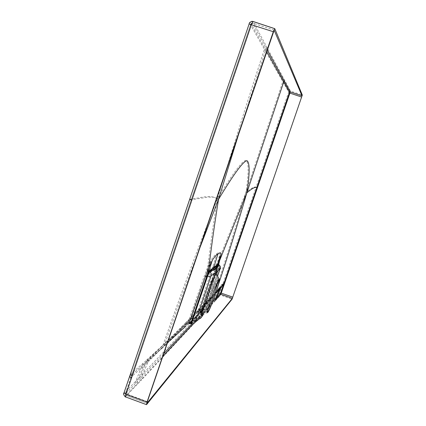 <?xml version="1.0" encoding="UTF-8"?>
<svg xmlns="http://www.w3.org/2000/svg" width="426" height="426" viewBox="0 0 426 426"><rect width="100%" height="100%" fill="white"/><g stroke="black" fill="none" stroke-linecap="round" stroke-linejoin="round"><path stroke-width="0.32" stroke-dasharray="2.13 1.6" d="M199.858 317.476L204.954 309.649L204.453 310.937L203.633 311.88L202.361 311.965L198.543 317.567L199.853 317.482L200.705 316.507L201.498 314.191C196.189 319.745 211.504 274.999 215.226 274.115L216.025 271.783L219.241 267.784L218.969 268.747L204.949 309.659L203.617 308.887L202.361 311.965L202.499 310.112L201.855 309.233L203.266 307.327L219.182 258.939L245.893 192.557C248.832 173.435 248.885 162.721 246.058 160.421C242.671 160.117 233.086 172.951 217.308 198.931C211.301 236.792 209.73 252.565 207.606 267.581L211.168 260.073C213.043 256.91 214.944 254.791 216.866 253.71L212.659 267.198L216.978 263.822L220.12 253.742C220.029 252.08 218.948 252.07 216.866 253.71M195.507 316.646L195.577 317.748L200.8 312.37L200.731 311.305L201.061 311.47L196.051 316.72L201.061 311.47L200.731 311.305L195.507 316.646L196.051 316.72L195.507 316.646L190.017 322.402L200.731 311.305L199.544 310.959L200.38 310.772L201.871 309.196L216.834 264.818L219.182 258.939L220.12 253.742M190.608 322.391L191.471 321.577L190.321 321.071L190.672 319.974L206.802 272.715L207.787 270.931L211.168 260.073M208.618 272.715L207.787 270.931L212.659 267.198L213.564 269.04L217.872 265.526L216.978 263.822L216.818 264.881L217.75 266.197L217.872 265.526L218.517 265.797L215.279 269.717L214.976 269.567L218.224 265.659M208.069 273.939L206.802 272.715L207.606 267.581L204.065 276.623L205.79 275.622L207.403 275.979L208.623 272.715L213.564 269.04M208.751 272.773L209.129 272.912L207.723 276.091L192.579 320.357L192.067 322.802L191.471 321.577M215.226 274.115L215.354 273.955C217.595 271.367 204.102 310.618 201.573 314.095L201.498 314.191M217.867 279.557L217.99 279.472C220.194 277.853 209.549 308.759 206.951 311.539L206.871 311.63C203.724 315.618 215.556 281.08 217.867 279.557M207.824 309.963L206.924 311.353C206.056 311.555 207.18 307.002 210.284 297.699C213.735 287.88 216.222 281.953 217.745 279.909L217.904 281.655M216.733 274.275C216.349 278.7 204.65 311.832 202.462 314.905L202.398 315M191.594 323.877L198.202 318.616L200.406 318.451M205.966 310L217.59 276.075L205.96 310.016L205.465 311.294L204.166 312.812C205.572 311.342 206.173 310.41 205.966 310L203.772 308.749L202.03 312.977L198.202 318.616M196.051 316.72L190.582 322.36L196.051 316.72L195.715 317.769L200.737 312.482L199.618 312.024L200.859 311.725L202.877 309.548L217.164 267.688L218.021 266.655L218.634 264.668L203.772 308.749L218.064 265.595M219.986 269.088L217.164 267.688L218.282 264.541M199.267 318.765L192.818 324.048L191.439 323.877M195.715 317.769L190.23 323.446L189.666 323.611M200.406 318.446L204.166 312.812L201.892 312.929L218.075 264.381M218.048 264.322L217.931 264.812M217.947 264.727L218.043 264.296M198.543 317.567L192.067 322.802L192.722 322.897L190.582 322.36L190.23 323.446L191.37 323.808M267.262 49.964L252.448 22.972L251.574 24.703L126.272 393.89L126.048 395.381L142.119 378.469L141.544 377.17L148.04 361.94L186.221 324.032L190.113 323.552L195.577 317.748L192.222 317.918L197.755 312.279L200.502 311.992L202.361 310.597L204.256 307.678L218.021 266.655M188.617 323.829L188.34 324.074M187.887 324.122L162.46 347.925L164.319 345.55L146.709 361.727L148.951 359.943L148.04 361.94L197.147 312.695L199.714 310.229L201.168 310.101L215.54 293.743M216.499 292.641L197.147 312.695M185.571 324.49L192.222 317.918M284.866 80.578L282.784 81.632L264.408 49.278L265.526 47.968L267.224 47.84L290.516 91.084L221.376 292.939L220.503 295.058L215.226 300.863L214.342 298.855L218.416 289.376L197.685 311.214L199.581 311.118L201.823 309.436M190.8 322.439L187.813 322.967L185.326 325.118L147.652 359.31L146.73 361.328L184.517 324.016L185.933 322.903L188.265 322.78L190.401 321.193M190.582 322.36L190.017 322.402L190.363 323.563M190.608 322.386L190.028 322.402L190.97 321.279M190.954 322.482L191.892 322.764L192.312 320.267L207.403 275.979L209.619 276.506L194.309 321.71L200.705 316.507L204.453 310.937M188.217 322.78L163.062 345.087C178.286 301.102 196.365 252.384 217.308 198.931C210.151 193.857 198.995 198.468 189.714 199.267L189.692 199.32M125.324 396.846L141.656 379.827C140.26 379.135 139.787 378.048 140.229 376.573L146.73 361.328C149.936 358.064 147.21 360.476 180.304 328.584L199.443 309.207L201.061 309.058L218.991 288.12L218.416 289.376L215.955 291.964L184.517 324.016M124.051 392.751L123.945 393.496L135.66 381.334L219.619 293.232L222.931 283.785L219.891 287.704L215.987 297.114L216.866 299.079M129.525 376.786L142.119 365.641L135.66 381.334C135.228 382.836 135.718 383.938 137.129 384.635M251.633 21.348L249.572 23.158L264.408 49.278C250.669 91.084 234.971 140.969 217.308 198.931M249.572 23.158L249.135 24.021M130.356 374.337L147.652 359.31M146.73 361.328L142.119 365.641L142.907 363.325M161.731 346.785L163.062 345.087L145.346 361.211M182.115 326.407L183.606 325.272L185.369 325.113L187.786 323.19L204.065 276.623M200.737 312.482L202.744 310.575L201.892 312.929L200.737 312.482L201.061 311.47L202.222 311.917L203.372 308.802L217.745 266.234M199.544 310.959L201.061 309.058L203.266 307.327L214.454 293.455C224.353 264.232 234.827 230.599 245.893 192.557L282.784 81.632L288.679 92L256.085 187.136C254.295 186.487 250.898 188.297 245.893 192.557M218.416 289.376L219.891 287.704L220.364 286.32L218.991 288.12M213.511 294.659L219.704 287.161M218.213 266.037L217.606 268.039L216.152 267.347L217.02 266.314M217.393 265.228L216.999 263.96L216.152 267.347L201.855 309.233M209.619 276.506L210.215 275.217L216.025 271.783L215.279 269.717M132.646 375.263L131.858 374.72L125.404 394.039L163.706 353.702M131.81 377.724L131.048 377.143L143.487 366.195L137.012 381.93L137.603 383.251M266.793 49.107L265.664 49.682L251.09 23.659L250.653 24.527L131.884 374.688L146.709 361.727M167.455 342.712L164.319 345.55C174.463 316.193 186.135 284.073 199.336 249.199M192.046 200.167L191.189 199.794L208.128 197.142L213.532 197.201L216.727 198.186M214.022 295.452L215.668 293.376M201.887 309.963L204.256 307.678L215.348 293.77L218.272 285.1M216.925 292.14L205.417 304.281M199.618 312.024L201.168 310.101L201.881 309.963L200.843 311.736C201.088 311.944 201.764 311.23 202.861 309.585L203.245 308.499M200.8 312.37L202.792 309.824M202.744 310.575L202.776 310.155M200.731 311.305L202.142 309.723M201.061 311.47L202.499 310.112M162.46 347.925L148.951 359.943M148.04 361.94L143.487 366.195L144.292 363.836M266.719 51.562L265.664 49.682L239.604 131.096M190.23 323.446L190.534 323.563M210.215 275.217L209.272 272.975M215.098 269.621L209.262 272.97L214.976 269.567M205.465 311.294L203.282 314.574M183.191 326.886L183.771 326.433L185.917 326.215M212.542 301.991L191.806 323.946M194.501 320.698L190.672 319.974M215.226 300.863L141.656 379.827M123.945 393.496C123.583 395.035 124.115 396.153 125.548 396.851L146.581 404.599M219.619 293.232L220.503 295.058L232.069 299.185M194.309 321.71L192.749 322.897M204.954 309.649L218.969 268.737L217.606 268.039L203.617 308.887L202.233 308.152M196.178 312.263L197.43 311.246M198.186 310.213L204.698 303.829L207.073 301.997L201.519 308.972L200.369 310.778L201.86 309.228M232.921 297.05L219.869 292.63M267.224 47.84L252.969 21.433M288.679 92L290.516 91.084L302.311 95.057M257.554 187.584L256.085 187.136L222.931 283.785L224.438 284.099M301.714 97.139L288.514 92.602M224.896 282.757L223.394 282.438L220.364 286.32M219.241 267.784L218.538 265.813M251.09 23.659L252.448 22.972L274.19 30.182M215.519 300.021L193.058 324.026M125.404 394.039L126.048 395.381L146.975 403.092M142.119 378.469L162.796 356.365M147.359 401.654L126.272 393.89L125.516 393.294M274.163 30.203L252.362 22.972C251.17 23.228 250.6 23.744 250.648 24.511L273.407 31.95M250.648 24.511L125.5 393.326L126.011 395.413L146.975 403.14M199.144 310.639L197.643 312.29M217.99 279.472L215.354 273.955M206.951 311.539L201.573 314.095M207.643 311.608L206.924 311.353M218.794 280.281L217.745 279.909M207.845 312.349L202.462 314.905M188.303 323.93L183.265 328.292M179.687 330.56L186.151 324.042M186.13 324.042L197.669 312.285M187.855 322.961L184.059 326.263L180.304 328.584L186.002 322.892M192.722 322.897L199.171 317.658M218.969 268.737C219.667 268.194 219.518 267.214 218.517 265.797M217.681 265.441L208.628 272.72M207.771 302.455L205.407 304.297M201.748 311.891L202.414 311.028L201.748 311.891M200.779 312.018L200.742 312.439M201.871 309.968L207.734 302.487M179.618 330.635L183.191 328.361M197.494 311.236L185.938 322.903M190.028 322.402L188.265 322.78"/><path stroke-width="0.64" d="M217.904 281.655L214.374 293.589C211.813 300.958 209.629 306.416 207.824 309.963M215.407 293.956C211.999 303.658 209.517 309.585 207.968 311.725C207.116 311.933 208.239 307.38 211.349 298.078C214.8 288.264 217.281 282.326 218.794 280.281C219.63 280.154 218.501 284.717 215.407 293.956M219.065 279.493L219.182 279.408C221.435 277.72 210.492 309.5 207.845 312.349L207.771 312.434C204.549 316.555 216.717 281.059 219.065 279.493M200.406 318.451L201.748 316.885L202.398 315C196.993 320.703 212.654 274.951 216.424 274.051L216.733 274.275M216.424 274.051L217.196 270.819L216.525 269.349L215.348 268.529L218.65 264.679L221.142 254.066C221.057 252.41 219.986 252.405 217.92 254.056L213.714 267.539L218.011 264.093L221.142 254.066M215.348 268.529L209.523 271.831L207.595 276.218L192.435 320.533L191.695 323.914L192.818 324.048M218.282 264.541L213.943 268.002L213.714 267.539L208.9 271.229L212.265 260.424C214.134 257.261 216.019 255.137 217.92 254.056M191.594 323.877L191.535 323.861C191.178 323.925 191.386 322.786 192.163 320.443L208.223 273.306L209.139 271.692L213.943 268.002M218.181 264.493L209.107 271.676L209.523 271.831L208.9 271.229L207.909 273.002L208.708 267.949L212.265 260.424M218.075 264.381L246.824 192.866C251.777 188.59 255.137 186.774 256.899 187.413L223.741 284.067L220.716 288.029L216.797 297.46L215.162 299.217L219.23 289.749L216.499 292.641M191.439 323.877L191.402 321.465L206.871 276.011L205.167 277.012L208.708 267.949C210.865 252.943 212.462 237.175 218.533 199.341L199.336 249.199M218.176 264.493L219.134 264.924C220.609 267.352 220.892 268.742 219.986 269.088L217.59 276.075L220.253 268.14L217.074 272.155L211.296 275.611L210.705 276.895L206.871 276.011L207.909 273.002L208.223 273.306M188.51 323.925L191.359 321.71M188.34 324.074L190.23 323.196L191.402 321.465L188.883 323.59L205.167 277.012M189.666 323.611L188.617 323.829M232.069 299.185L146.528 404.663L147.061 402.016L273.306 31.721L274.765 28.659L302.311 95.057L232.069 299.185M129.525 376.786L123.998 392.831L125.947 394.242C125.26 396.484 125.111 397.373 125.489 396.91L146.395 404.609M274.674 28.633L252.969 21.433L251.441 24.463L131.49 378.048L129.531 376.685L130.356 374.337M273.306 31.721L249.125 23.978L130.361 374.22M302.023 95.882L274.163 30.203L147.359 401.654L147.082 403.129L232.346 298.376L302.023 95.882L290.234 91.909L289.909 93.108L301.683 97.069M218.224 265.659L218.213 266.037M267.262 49.964L290.234 91.909L289.499 92.277L256.899 187.413L257.485 187.594L221.28 293.04L220.78 294.254L220.428 293.525L216.797 297.46L217.154 298.248L215.519 300.021L215.162 299.217L212.542 301.991M224.342 284.195L223.741 284.067L220.428 293.525M216.727 198.186L218.533 199.341C234.241 173.323 243.773 160.464 247.123 160.756C249.913 163.041 249.812 173.744 246.824 192.866L283.716 81.93L289.499 92.277M221.2 286.613L219.23 289.749L224.204 282.726L224.806 282.853M215.668 293.376L220.546 287.465M218.272 285.1C227.26 258.05 236.776 227.303 246.824 192.866M215.54 293.743L219.805 288.503M219.23 289.749L216.925 292.14M185.917 326.215L167.455 342.712M239.604 131.096L218.533 199.341M190.363 323.563L191.476 322.354M190.113 323.552L191.428 321.981M210.705 276.895L195.577 321.092L195.385 322.109L201.748 316.885L203.282 314.574M220.253 268.14L220.253 266.362L219.166 264.945M211.296 275.611L211.227 273.492L209.773 271.942M209.762 271.932L215.583 268.625M195.577 321.092L191.759 320.368M195.385 322.109L192.861 324.042M163.706 353.702L191.806 323.946M132.326 375.583L130.361 374.23L189.692 199.32M191.817 200.209L189.682 199.283L249.125 23.978M131.49 378.048L125.947 394.242L147.061 402.016M252.863 21.401L251.633 21.348M257.485 187.594L289.909 93.108L289.334 92.873M220.679 292.918L232.83 297.162M217.154 298.248L220.78 294.254L232.346 298.376M193.058 324.026L162.796 356.365M284.547 81.51L283.716 81.93L266.719 51.562M207.968 311.725L207.643 311.608M219.182 279.408L216.546 273.891M219.134 264.924L215.918 268.811M129.531 376.675L130.356 374.236M249.13 23.973C249.162 22.519 250.392 21.673 252.82 21.433L274.637 28.664M123.998 392.841C123.162 393.688 123.604 395.024 125.324 396.846M129.525 376.685L124.003 392.825M190.885 323.254L191.199 322.759L190.885 323.254M190.534 323.563L191.37 323.808"/></g></svg>
